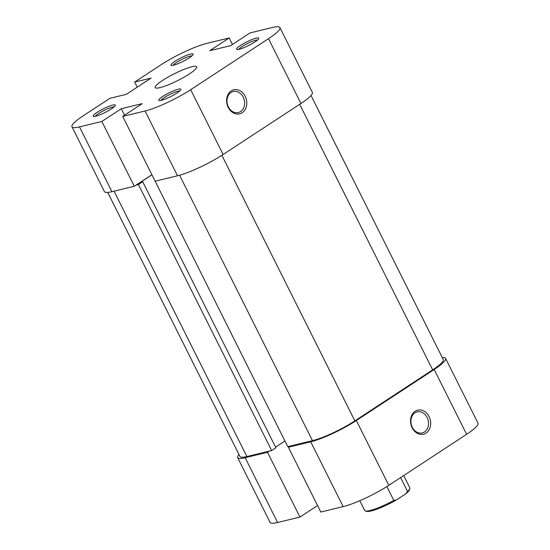 <?xml version="1.0" encoding="UTF-8"?>
<svg xmlns="http://www.w3.org/2000/svg" width="550" height="550" viewBox="0 0 550 550"><rect width="100%" height="100%" fill="white"/><g stroke="black" fill="none" stroke-linecap="round" stroke-linejoin="round"><path stroke-width="0.82" d="M231.22 90.908A12.375 9.948 -103.6 0 1 245.176 96.257A12.375 9.948 -103.6 0 1 242.151 112.736A12.375 9.948 -103.6 0 1 228.195 107.387A12.375 9.948 -103.6 0 1 231.22 90.908M240.577 111.588A10.828 8.704 76.4 0 0 243.815 98.539A10.828 8.704 76.4 0 0 233.241 91.513A10.828 8.704 76.4 0 0 231.014 92.489A10.828 8.704 76.4 0 0 227.769 105.531A10.828 8.704 76.4 0 0 238.343 112.558A10.828 8.704 76.4 0 0 240.577 111.588M240.481 45.464A12.375 2.028 153.4 0 1 252.739 39.256A12.375 2.028 153.4 0 1 258.692 38.576A12.375 2.028 153.4 0 1 254.788 41.999A12.375 2.028 153.4 0 1 236.878 49.5A12.375 2.028 153.4 0 1 240.481 45.464M257.489 40.006A10.828 1.774 -26.6 0 0 242.062 46.612A10.828 1.774 -26.6 0 0 238.748 49.39M162.669 96.491A12.375 2.028 153.4 0 1 174.928 90.276A12.375 2.028 153.4 0 1 180.881 89.595A12.375 2.028 153.4 0 1 176.969 93.026A12.375 2.028 153.4 0 1 159.06 100.519A12.375 2.028 153.4 0 1 162.669 96.491M179.671 91.032A10.828 1.774 -26.6 0 0 164.244 97.639A10.828 1.774 -26.6 0 0 160.937 100.409M97.096 112.379A12.375 2.028 153.4 0 1 109.354 106.164A12.375 2.028 153.4 0 1 115.314 105.483A12.375 2.028 153.4 0 1 111.402 108.907A12.375 2.028 153.4 0 1 93.493 116.407A12.375 2.028 153.4 0 1 97.096 112.379M114.104 106.913A10.828 1.774 -26.6 0 0 98.677 113.52A10.828 1.774 -26.6 0 0 95.363 116.297M174.914 61.352A12.375 2.028 153.4 0 1 187.172 55.144A12.375 2.028 153.4 0 1 193.126 54.457A12.375 2.028 153.4 0 1 189.221 57.888A12.375 2.028 153.4 0 1 171.311 65.388A12.375 2.028 153.4 0 1 174.914 61.352M191.916 55.894A10.828 1.774 -26.6 0 0 176.488 62.501A10.828 1.774 -26.6 0 0 173.181 65.278M189.358 73.941A23.196 3.802 -26.6 0 0 196.687 66.797A23.196 3.802 -26.6 0 0 183.941 69.403A23.196 3.802 -26.6 0 0 162.532 80.438A23.196 3.802 -26.6 0 0 155.196 87.574A23.196 3.802 -26.6 0 0 167.949 84.975A23.196 3.802 -26.6 0 0 189.358 73.941M137.232 87.168L134.674 82.067L161.205 64.673A36.087 5.919 -26.6 0 1 206.827 43.388L229.178 37.971L209.722 50.724L230.587 45.671L250.044 32.918L272.394 27.5A36.087 5.919 -26.6 0 1 279.902 27.576L312.352 92.373A36.087 5.919 153.4 0 1 300.946 103.483L268.496 38.679L190.685 89.698L223.128 154.502L300.946 103.483M111.939 191.675L134.296 186.264L101.846 121.461L79.496 126.878L111.939 191.675A36.087 5.919 153.4 0 1 104.431 191.599L71.981 126.802A36.087 5.919 -26.6 0 0 79.496 126.878M71.981 126.802A36.087 5.919 -26.6 0 1 83.387 115.699L109.917 98.306L126.308 94.332L151.071 78.1L134.674 82.067M223.128 154.502A36.087 5.919 153.4 0 1 177.512 175.787L145.062 110.99L122.705 116.407L142.161 103.647L121.296 108.708L101.846 121.461M145.062 110.99A36.087 5.919 -26.6 0 0 190.685 89.698M268.496 38.679A36.087 5.919 -26.6 0 0 279.902 27.576M122.705 116.407L155.155 181.204L177.512 175.787M134.296 186.264L151.903 174.714M232.43 44.461L229.178 37.971M124.547 115.198L121.296 108.708M426.071 433.098A12.375 9.948 -103.6 0 1 412.115 427.749A12.375 9.948 -103.6 0 1 415.14 411.269A12.375 9.948 -103.6 0 1 429.096 416.618A12.375 9.948 -103.6 0 1 426.071 433.098M414.927 412.851A10.828 8.704 76.4 0 0 411.689 425.893A10.828 8.704 76.4 0 0 422.263 432.926A10.828 8.704 76.4 0 0 424.497 431.949A10.828 8.704 76.4 0 0 427.735 418.908A10.828 8.704 76.4 0 0 417.161 411.881A10.828 8.704 76.4 0 0 414.927 412.851M310.722 441.815L288.372 447.226L320.822 512.029L343.173 506.612L310.722 441.815A36.087 5.919 -26.6 0 0 356.345 420.523L388.795 485.327L466.613 434.301L434.163 369.504L356.345 420.523M434.163 369.504A36.087 5.919 -26.6 0 0 445.569 358.401L478.019 423.197A36.087 5.919 153.4 0 1 466.613 434.301M388.795 485.327A36.087 5.919 153.4 0 1 343.173 506.612M238.968 454.506A36.087 5.919 -26.6 0 0 237.648 457.627A36.087 5.919 -26.6 0 0 245.156 457.696L267.506 452.286L299.956 517.082L317.57 505.539M299.956 517.082L277.606 522.5A36.087 5.919 153.4 0 1 270.098 522.424L237.648 457.627M269.28 451.124L267.506 452.286M288.372 447.226L290.139 446.071M445.569 358.401A36.087 5.919 -26.6 0 0 442.276 357.589M409.846 488.647L409.379 489.988A24.228 3.974 153.4 0 1 405.928 493.701L407.536 491.439A25.259 4.139 -26.6 0 0 409.846 488.647A25.259 4.139 -26.6 0 0 409.853 487.877L403.686 475.564M359.776 500.713L364.678 510.496A25.259 4.139 -26.6 0 0 365.296 510.957A25.259 4.139 -26.6 0 0 369.93 510.551A25.259 4.139 -26.6 0 0 393.821 500.431L386.87 486.564M405.928 493.701L396.337 499.991A24.228 3.974 153.4 0 1 366.651 511.383L365.296 510.957M400.599 477.586L407.536 491.439M393.821 500.431L396.337 499.991M154.832 180.551L287.753 446.648L312.489 440.653A33.509 5.493 153.4 0 0 354.853 420.888L432.671 369.861A33.509 5.493 153.4 0 0 443.266 359.556L311.032 95.494M136.063 185.103L138.449 184.525L271.659 450.546L246.923 456.541A33.509 5.493 153.4 0 1 239.951 456.473L107.724 192.411M138.449 184.525L142.691 181.741L140.608 182.249L151.951 174.804M275.584 447.116L284.921 440.99M271.659 450.546L275.907 447.762L142.691 181.741M245.156 457.696L277.606 522.5M179.582 175.244L312.489 440.653M299.688 104.308L432.671 369.861M114.036 191.166L246.923 456.541M221.87 155.32L354.853 420.888"/></g></svg>
